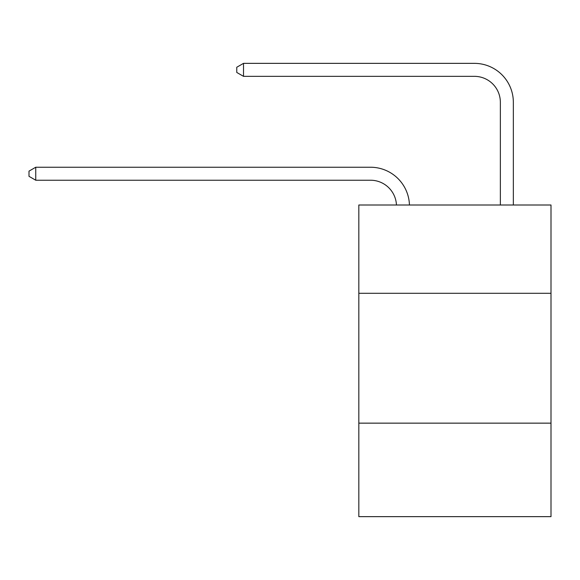 <?xml version="1.0" encoding="UTF-8"?>
<svg xmlns="http://www.w3.org/2000/svg" width="580" height="580" viewBox="0 0 580 580"><rect width="100%" height="100%" fill="white"/><g stroke="black" fill="none" stroke-linecap="round" stroke-linejoin="round"><path stroke-width="0.87" d="M551 293.299L551 205.001L358.824 205.001L358.824 293.299L551 293.299L551 516.642L358.824 516.642L358.824 293.299M551 423.146L358.824 423.146M370.504 180.228A25.97 25.97 0 0 1 396.452 205.001A25.97 25.97 0 0 0 370.504 180.228A25.97 25.97 0 0 1 396.452 205.001A25.97 25.97 0 0 0 370.504 180.228A25.97 25.97 0 0 1 396.452 205.001A25.97 25.97 0 0 0 370.504 180.228A25.97 25.97 0 0 1 396.452 205.001A25.97 25.97 0 0 0 370.504 180.228L35.75 180.228L29 176.327L29 171.136L35.75 167.236L370.504 167.236A38.954 38.954 0 0 1 409.444 205.001M500.359 205.001L500.359 102.312A25.97 25.97 0 0 0 474.389 76.343L243.513 76.343L236.763 72.449L236.763 67.251L243.513 63.358L474.389 63.358A38.954 38.954 1.2 0 1 513.343 102.312L513.343 205.001M35.75 180.228L35.75 167.236L370.504 167.236M500.359 102.312A25.97 25.97 -178.8 0 0 474.389 76.343A25.97 25.97 -178.8 0 1 500.359 102.312A25.97 25.97 -178.8 0 0 474.389 76.343A25.97 25.97 -178.8 0 1 500.359 102.312A25.97 25.97 -178.8 0 0 474.389 76.343A25.97 25.97 -178.8 0 1 500.359 102.312A25.97 25.97 -178.8 0 0 474.389 76.343M243.513 76.343L243.513 63.358L474.389 63.358"/></g></svg>
